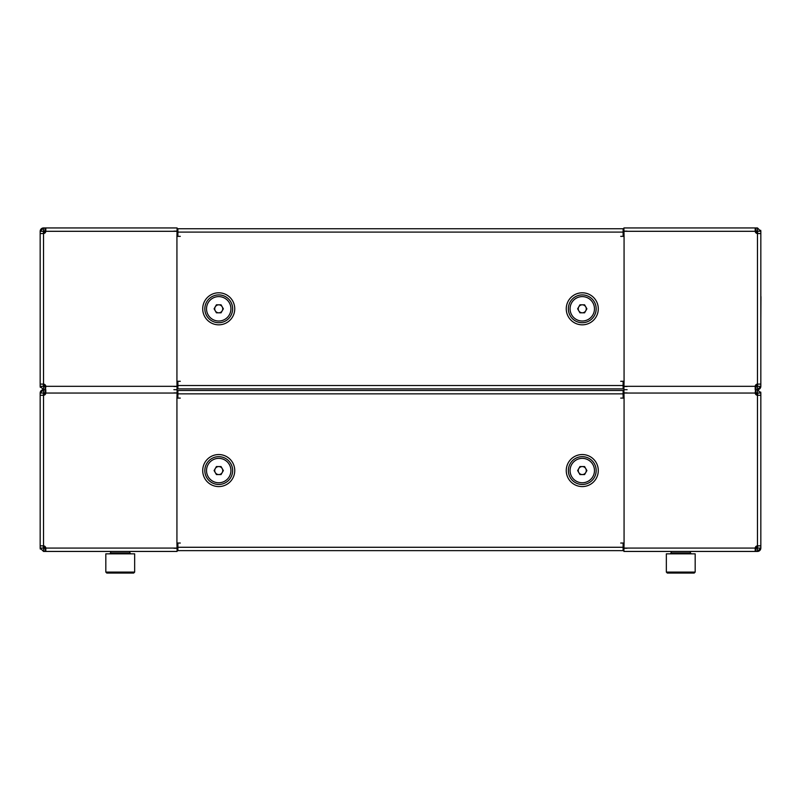 <?xml version="1.0" encoding="UTF-8"?>
<svg xmlns="http://www.w3.org/2000/svg" width="801" height="801" viewBox="0 0 801 801"><rect width="100%" height="100%" fill="white"/><g stroke="black" fill="none" stroke-linecap="round" stroke-linejoin="round"><path stroke-width="1.2" d="M627.113 389.686L623.909 389.686L624.069 381.286L623.108 381.286L623.108 388.885L177.892 388.885L177.892 381.286M45.797 231.139L45.176 231.139L45.176 227.945L43.524 227.945L177.091 227.945L176.931 236.345L177.892 236.345L177.892 228.746L623.108 228.746L623.108 236.345M582.267 466.562A4.005 4.005 0 0 0 578.803 472.57A4.005 4.005 0 0 0 585.731 472.57A4.005 4.005 0 0 0 582.267 466.562M571.704 464.46A12.205 12.205 0 0 0 576.169 481.131A12.205 12.205 0 0 0 592.84 476.665A12.205 12.205 0 0 0 588.375 459.994A12.205 12.205 0 0 0 571.704 464.46M579.954 466.562L584.58 466.562L586.893 470.567L584.58 474.572L579.954 474.572L577.641 470.567L579.954 466.562M40.17 482.773L40.17 458.362M585.731 310.818A4.005 4.005 0 0 0 582.267 304.811A4.005 4.005 0 0 0 578.803 310.818A4.005 4.005 0 0 0 585.731 310.818M592.84 302.718A12.205 12.205 0 0 0 576.169 298.242A12.205 12.205 0 0 0 571.704 314.913A12.205 12.205 0 0 0 588.375 319.389A12.205 12.205 0 0 0 592.84 302.718M586.893 308.816L584.58 312.821L579.954 312.821L577.641 308.816L579.954 304.811L584.58 304.811L586.893 308.816M218.733 312.821A4.005 4.005 0 0 0 222.197 306.813A4.005 4.005 0 0 0 215.269 306.813A4.005 4.005 0 0 0 218.733 312.821M229.296 314.913A12.205 12.205 0 0 0 224.831 298.242A12.205 12.205 0 0 0 208.16 302.718A12.205 12.205 0 0 0 212.625 319.389A12.205 12.205 0 0 0 229.296 314.913M221.046 312.821L216.42 312.821L214.107 308.816L216.42 304.811L221.046 304.811L223.359 308.816L221.046 312.821M45.797 392.89L43.524 392.89L43.524 386.483L45.056 386.483L45.056 389.686L43.524 389.686L45.176 389.686L45.176 386.483L45.797 386.483M173.887 231.139L177.091 231.139M45.176 231.139L43.524 231.139L43.524 227.945L40.17 231.299L40.17 386.322L43.364 386.322L43.364 384.09M180.295 381.286L176.931 381.286L177.091 393.051L45.797 393.051A2.403 2.403 0 0 1 43.524 395.293L40.17 395.293L40.17 548.074L43.364 548.074L43.364 545.841M45.176 392.89L45.797 386.322A2.403 2.403 0 0 0 43.524 384.09L43.524 233.542A2.403 2.403 0 0 0 45.797 231.299L45.807 227.945L45.176 227.945M43.364 233.542L43.524 231.139M45.056 227.945L45.056 231.139M43.524 227.945A3.364 3.364 0 0 0 40.17 231.299L43.364 231.299M43.524 233.542L40.17 233.542M40.17 384.09L43.524 384.09M40.17 395.293L40.17 393.051L43.524 389.686L40.17 386.322M177.091 227.945L45.807 227.945M177.091 236.345L180.295 236.345M133.697 573.055L134.658 572.094L134.658 553.841L105.822 553.841L105.822 572.094L134.658 572.094L133.697 573.055L106.783 573.055L128.34 573.055M760.95 296.61L760.83 321.021M43.705 232.1L43.705 233.522A2.403 2.403 0 0 0 45.667 231.94L43.705 232.1M43.705 384.1L43.865 385.692L45.667 385.692M45.797 393.051L45.807 389.686L45.056 389.686L45.056 392.89M45.176 548.234L43.524 548.234L43.524 551.438L45.176 551.438L45.176 548.234L45.797 548.234M173.887 392.89L177.091 392.89M180.295 543.028L176.931 543.028L177.091 551.438L45.807 551.438L45.797 548.074A2.403 2.403 0 0 0 43.524 545.841L43.524 395.293M180.295 398.097L176.931 398.097L177.091 393.051M43.364 395.293L43.524 392.89M43.484 389.686A3.364 3.364 0 0 0 40.17 393.051L43.364 393.051M40.17 545.841L43.524 545.841M45.176 551.438L45.807 551.438M43.524 551.438L40.17 548.074M45.056 548.234L45.056 551.438M234.743 470.567L234.743 470.567A16.01 16.01 0 0 0 218.733 454.547A16.01 16.01 0 0 0 202.713 470.567A16.01 16.01 0 0 0 218.733 486.577A16.01 16.01 0 0 0 234.743 470.567M755.203 548.234L755.824 548.234L755.824 551.438L757.476 551.438L690.372 551.438L690.372 552.88L691.333 553.841L690.372 552.88L671.148 552.88L670.187 553.841M755.203 386.483L757.476 386.483L757.476 392.89L755.944 392.89L755.944 389.686L757.476 389.686L755.824 389.686L755.824 392.89L755.203 392.89M627.113 548.234L623.909 548.234M755.824 548.234L757.476 548.234L757.476 551.438L760.83 548.074L760.83 393.051L757.636 393.051L757.636 395.293M620.705 398.097L624.069 398.097L623.909 389.686M620.705 543.028L624.069 543.028L623.909 551.438L755.193 551.438L755.203 548.074A2.403 2.403 0 0 1 757.476 545.841L760.83 545.841L760.83 543.028M755.824 386.483L755.203 393.051A2.403 2.403 0 0 0 757.476 395.293L757.476 545.841M757.636 545.841L757.476 548.234M755.944 551.438L755.944 548.234M757.476 551.438A3.364 3.364 0 0 0 760.83 548.074L757.636 548.074M760.83 395.293L757.476 395.293M757.476 231.139L755.944 231.139L755.944 227.945L757.476 227.945L757.476 231.139L760.83 231.299L760.83 386.322L757.476 389.686L760.83 393.051M755.193 551.438L755.824 551.438M671.148 552.88L671.148 551.438L623.909 551.438M627.113 392.89L623.909 392.89M755.333 547.433A2.403 2.403 0 0 1 757.295 545.851L757.135 547.433L755.333 547.433M653.536 551.438L627.113 551.438M760.67 392.029A3.364 3.364 0 0 1 760.83 393.001M623.909 543.028L623.108 543.028L623.108 550.637L177.892 550.637L177.892 543.028M40.17 321.021L40.17 296.61M755.944 227.945L755.193 227.945L755.203 231.299A2.403 2.403 0 0 0 757.476 233.542L757.476 384.09A2.403 2.403 0 0 0 755.203 386.322L755.193 389.686L755.944 389.686L755.944 386.483M627.113 386.483L623.909 386.483M755.944 231.139L755.203 231.139M620.705 236.345L624.069 236.345L623.909 227.945L755.193 227.945M757.636 384.09L757.476 386.483M757.636 231.299L757.636 233.542M757.516 389.686A3.364 3.364 0 0 0 760.83 386.322L757.636 386.322M757.476 384.09L760.83 384.09M760.83 233.542L757.476 233.542M755.824 227.945L755.824 231.139M757.476 227.945L760.83 231.299M623.909 381.286L620.705 381.286M566.257 308.816L566.257 308.816A16.01 16.01 0 0 0 582.267 324.826A16.01 16.01 0 0 0 598.287 308.816A16.01 16.01 0 0 0 582.267 292.796A16.01 16.01 0 0 0 566.257 308.816M760.83 458.362L760.83 482.773M173.887 548.234L177.091 548.234M45.667 393.691A2.403 2.403 0 0 1 43.705 395.273L43.865 393.691L45.667 393.691M173.887 389.686L177.091 389.686M40.33 549.106A3.364 3.364 0 0 1 40.17 548.124M177.091 398.097L177.892 398.097L177.892 390.488L623.108 390.488L623.108 398.097M43.705 545.851L43.865 547.433L45.667 547.433M688.86 573.055L667.303 573.055L694.217 573.055L695.178 572.094L694.217 573.055M695.178 553.841L666.342 553.841L666.342 572.094L695.178 572.094L695.178 553.841M757.295 385.531L757.295 384.1A2.403 2.403 0 0 0 755.333 385.692L757.295 385.531M757.295 233.522L757.135 231.94L755.333 231.94M757.295 395.273L757.135 393.691L755.333 393.691M173.887 386.483L177.091 386.483M147.464 227.945L173.887 227.945M40.33 387.354A3.364 3.364 0 0 1 40.17 386.382M627.113 231.139L623.909 231.139M760.67 230.277A3.364 3.364 0 0 1 760.83 231.249M215.269 468.565A4.005 4.005 0 0 0 218.733 474.572A4.005 4.005 0 0 0 222.197 468.565A4.005 4.005 0 0 0 215.269 468.565M208.16 476.665A12.205 12.205 0 0 0 224.831 481.131A12.205 12.205 0 0 0 229.296 464.46A12.205 12.205 0 0 0 212.625 459.994A12.205 12.205 0 0 0 208.16 476.665M214.107 470.567L216.42 466.562L221.046 466.562L223.359 470.567L221.046 474.572L216.42 474.572L214.107 470.567M596.174 308.816A13.907 13.907 0 0 0 582.267 294.908A13.907 13.907 0 0 0 568.36 308.816A13.907 13.907 0 0 0 582.267 322.723A13.907 13.907 0 0 0 596.174 308.816M232.64 308.816A13.907 13.907 0 0 1 218.733 322.723A13.907 13.907 0 0 1 204.826 308.816A13.907 13.907 0 0 1 218.733 294.908A13.907 13.907 0 0 1 232.64 308.816M234.743 308.816A16.01 16.01 0 0 1 218.733 324.826A16.01 16.01 0 0 1 202.713 308.816A16.01 16.01 0 0 1 218.733 292.796A16.01 16.01 0 0 1 234.743 308.816M623.108 232.1L177.892 232.1M177.892 385.531L623.108 385.531M176.931 381.286L176.931 236.345M177.091 231.299L45.797 231.299M45.797 386.322L177.091 386.322M176.931 543.028L176.931 398.097M45.797 548.074L177.091 548.074M624.069 398.097L624.069 543.028M623.909 548.074L755.203 548.074M755.203 393.051L623.909 393.051M624.069 236.345L624.069 381.286M623.909 386.322L755.203 386.322M755.203 231.299L623.909 231.299M110.628 551.438L110.628 552.88L129.852 552.88L130.813 553.841L129.852 552.88L129.852 551.438M204.826 470.567A13.907 13.907 0 0 0 218.733 484.475A13.907 13.907 0 0 0 232.64 470.567A13.907 13.907 0 0 0 218.733 456.66A13.907 13.907 0 0 0 204.826 470.567M568.36 470.567A13.907 13.907 0 0 1 582.267 456.66A13.907 13.907 0 0 1 596.174 470.567A13.907 13.907 0 0 1 582.267 484.475A13.907 13.907 0 0 1 568.36 470.567M566.257 470.567A16.01 16.01 0 0 1 582.267 454.547A16.01 16.01 0 0 1 598.287 470.567A16.01 16.01 0 0 1 582.267 486.577A16.01 16.01 0 0 1 566.257 470.567M177.892 547.273L623.108 547.273M623.108 393.852L177.892 393.852M105.822 572.094L106.783 573.055L105.822 572.094M666.342 572.094L667.303 573.055L666.342 572.094M110.628 552.88L109.667 553.841"/></g></svg>
